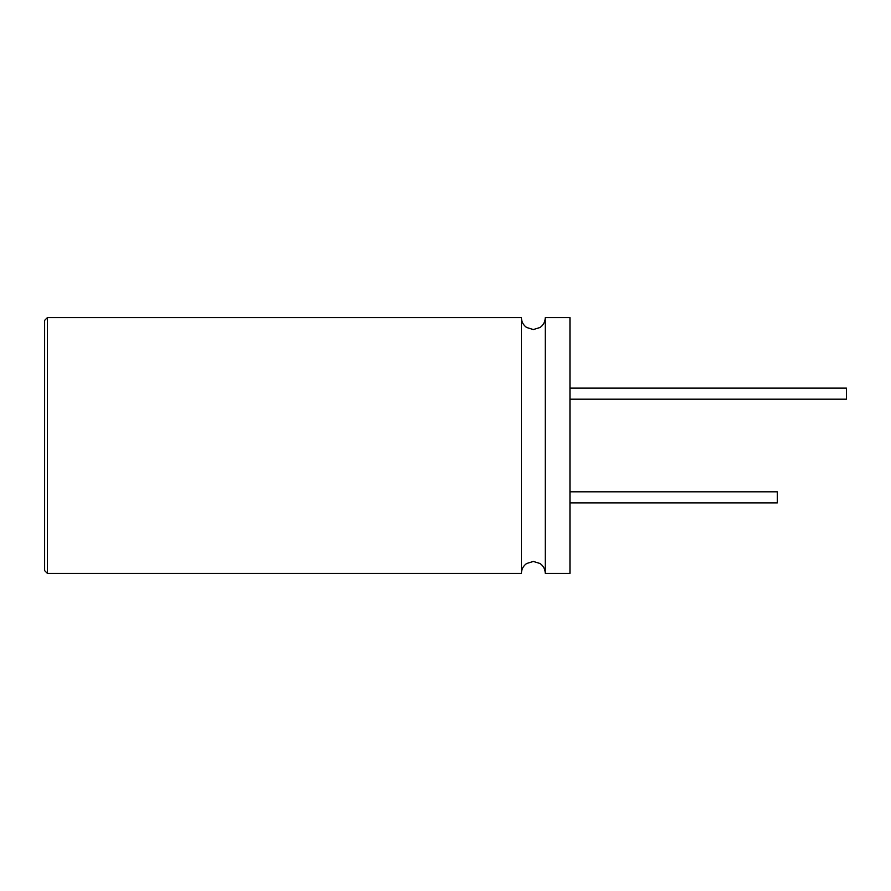 <?xml version="1.0" encoding="UTF-8"?>
<svg xmlns="http://www.w3.org/2000/svg" width="891" height="891" viewBox="0 0 891 891"><rect width="100%" height="100%" fill="white"/><g stroke="black" fill="none" stroke-linecap="round" stroke-linejoin="round"><path stroke-width="0.67" stroke-dasharray="4.46 3.34" d="M44.55 431.946L44.55 462.552L44.617 431.946M44.617 320.381L44.617 434.808M545.27 573.381L545.27 317.619M521.402 573.381L521.402 317.619M777.331 502.869L777.331 491.81M569.962 497.345L569.962 491.81L569.962 497.345M846.45 399.19L846.45 388.131M569.962 393.655L569.962 399.19L569.962 393.655M569.962 573.381L569.962 317.619M47.379 573.381L47.379 317.619"/><path stroke-width="1.34" d="M44.55 434.808L44.617 570.619L44.617 320.381L47.379 317.619L47.379 573.381L44.617 570.619M521.402 573.381L521.402 317.619C521.513 321.774 523.251 325.07 526.626 327.487L533.33 329.559L540.035 327.487C543.41 325.07 545.158 321.774 545.27 317.619L545.27 573.381C545.158 569.226 543.41 565.93 540.035 563.513L533.33 561.441L526.626 563.513C523.251 565.93 521.513 569.226 521.402 573.381L47.379 573.381M569.962 491.81L777.331 491.81L777.331 502.869L569.962 502.869M569.962 388.131L846.45 388.131L846.45 399.19L569.962 399.19M545.27 317.619L569.962 317.619L569.962 573.381L545.27 573.381M521.402 317.619L47.379 317.619"/></g></svg>
